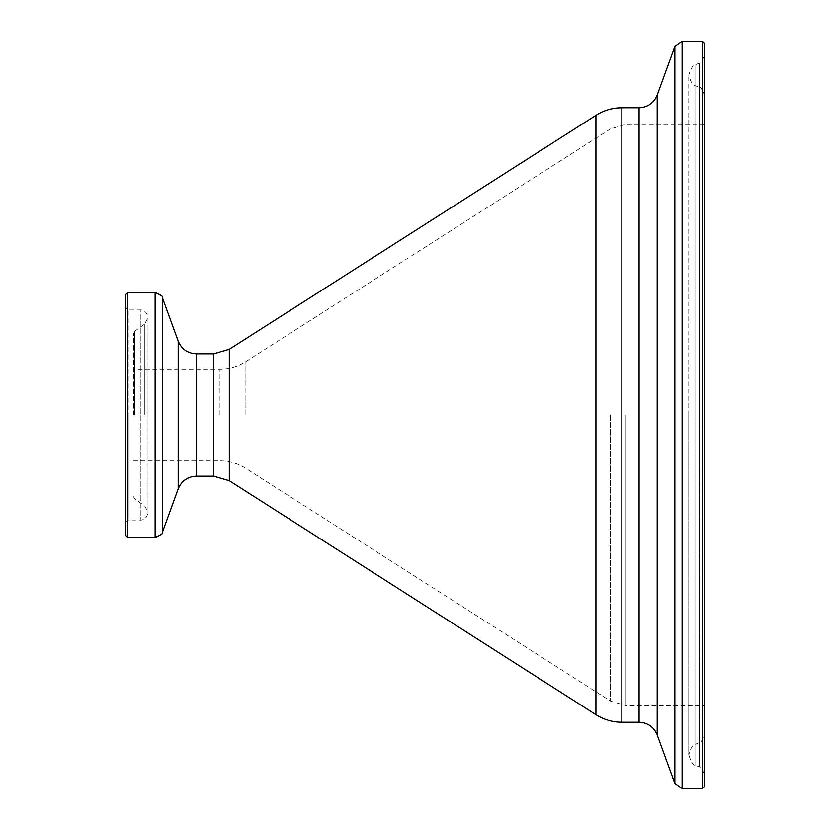 <?xml version="1.0" encoding="UTF-8"?>
<svg xmlns="http://www.w3.org/2000/svg" width="830" height="830" viewBox="0 0 830 830"><rect width="100%" height="100%" fill="white"/><g stroke="black" fill="none" stroke-linecap="round" stroke-linejoin="round"><path stroke-width="0.62" stroke-dasharray="4.15 3.11" d="M125.838 294.515L125.838 415L125.838 307.525L128.245 309.943L128.245 415L128.245 309.943L140.301 309.943L140.301 520.057L140.301 309.943C140.446 309.59 146.869 309.943 148.01 317.651L148.01 512.349C146.869 520.057 140.446 520.41 140.301 520.057L128.245 520.057L128.245 415L128.245 520.057L125.838 522.475L125.838 415L125.838 522.475M704.162 94.537L704.162 415L704.162 94.537C701.661 88.686 700.095 86.32 699.462 87.441L699.462 415L699.462 87.441L695.789 85.884C693.206 86.102 690.861 82.554 688.744 75.24C691.058 67.728 693.403 64.18 695.789 64.584L695.789 765.416L695.789 64.584L699.462 63.028L699.462 415L699.462 63.028C700.095 64.149 701.661 61.783 704.162 55.932L704.162 43.43M133.547 415L133.547 333.307L133.547 415M704.162 415L704.162 786.57M125.838 415L125.838 535.485M702.232 41.5L702.232 788.5M127.768 537.415L127.768 292.585M134.543 415L134.543 331.357L134.543 415M144.825 415L144.825 323.887L144.825 415M245.908 415L245.908 361.548L245.908 415M219.981 415L219.981 369.122L219.981 415M595.919 115.329L595.919 714.672M621.836 722.235L621.836 107.765M229.339 480.746L229.339 349.254M213.787 353.798L213.787 476.202M610.444 415L610.444 701.07L610.444 415M625.996 415L625.996 705.604L625.996 415M674.842 46.573L674.842 783.427M682.094 788.5L682.094 41.5M699.462 415L699.462 766.972L699.462 415M657.184 95.087L657.184 734.913M639.069 107.765L639.069 722.235M196.316 353.798L196.316 476.202M178.201 341.109L178.201 488.891M162.39 297.659L162.39 532.341M155.137 292.585L155.137 537.415M133.547 496.693L134.543 498.643L144.825 506.113L148.01 512.349L148.01 317.651L144.825 323.887L134.543 331.357L133.547 333.307M704.162 124.396L625.996 124.396L610.444 128.93L245.908 361.548C237.982 366.538 229.339 369.07 219.981 369.122L133.547 369.122M133.547 460.878L219.981 460.878C229.339 460.93 237.982 463.462 245.908 468.452L610.444 701.07L625.996 705.604L704.162 705.604M704.162 774.068C701.661 768.217 700.095 765.851 699.462 766.972L695.789 765.416C693.403 765.82 691.058 762.272 688.744 754.761L688.744 415L688.744 754.761C690.861 747.446 693.206 743.898 695.789 744.116L699.462 742.56C700.095 743.68 701.661 741.315 704.162 735.463M688.744 415L688.744 75.24L688.744 415"/><path stroke-width="1.25" d="M125.838 307.525L125.838 415L125.838 294.515L127.768 292.585L127.768 537.415L125.838 535.485L125.838 415M674.842 46.573L657.184 95.087L657.184 734.913L674.842 783.427L674.842 46.573L682.094 41.5L682.094 788.5L702.232 788.5L702.232 41.5L704.162 43.43L704.162 415L704.162 55.932M704.162 415L704.162 786.57L702.232 788.5M595.919 115.329L229.339 349.254L229.339 480.746L595.919 714.672L595.919 115.329C603.835 110.338 612.478 107.817 621.836 107.765L621.836 722.235L639.069 722.235L639.069 107.765L621.836 107.765M229.339 480.746L213.787 476.202L213.787 353.798L196.316 353.798C187.622 353.362 181.583 349.129 178.201 341.109L162.39 297.659C163.323 296.621 160.906 294.93 155.137 292.585L127.768 292.585M213.787 476.202L196.316 476.202L196.316 353.798M196.316 476.202C187.622 476.638 181.583 480.871 178.201 488.891L178.201 341.109M178.201 488.891L162.39 532.341L162.39 297.659M162.39 532.341C163.323 533.379 160.906 535.07 155.137 537.415L155.137 292.585M702.232 41.5L682.094 41.5M657.184 734.913C653.801 726.904 647.763 722.671 639.069 722.235M155.137 537.415L127.768 537.415M657.184 95.087C653.801 103.096 647.763 107.329 639.069 107.765M674.842 783.427L682.094 788.5M229.339 349.254L213.787 353.798M595.919 714.672C603.835 719.662 612.478 722.183 621.836 722.235"/></g></svg>
